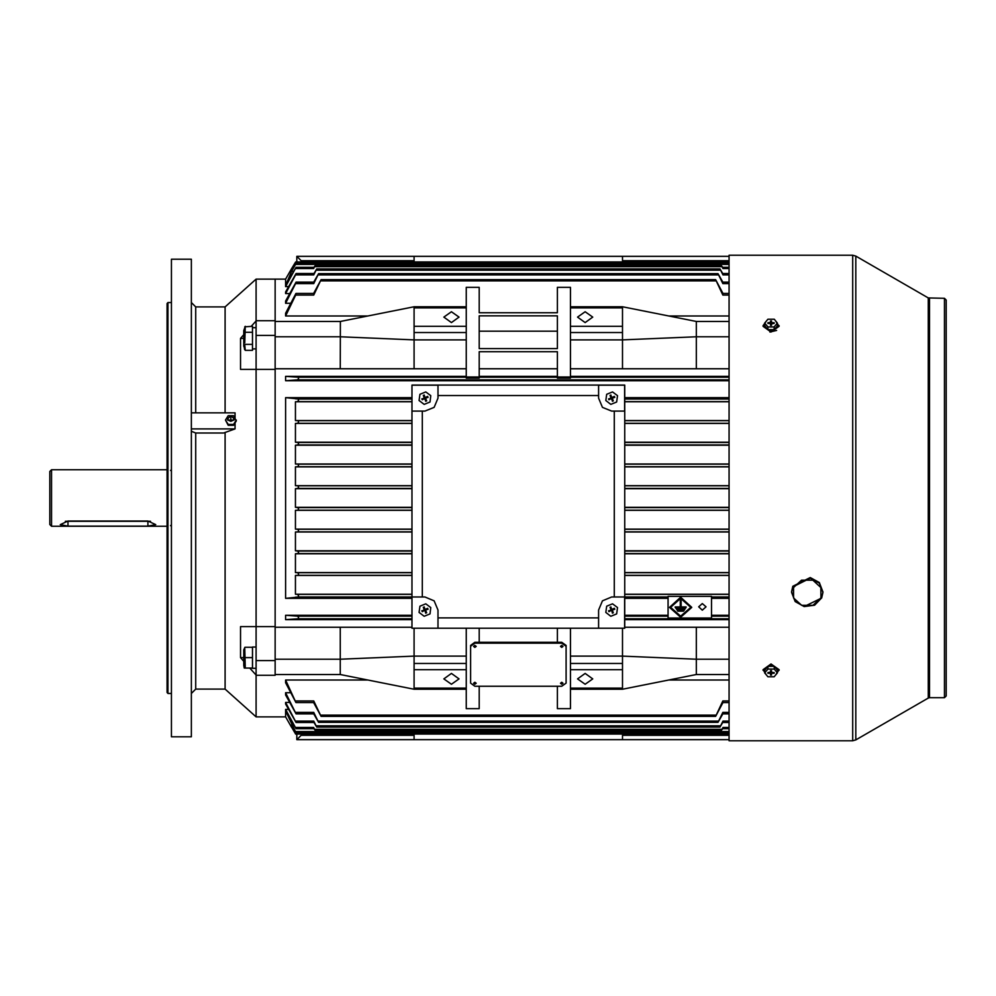<?xml version="1.0" encoding="UTF-8"?>
<svg xmlns="http://www.w3.org/2000/svg" width="996" height="996" viewBox="0 0 996 996"><rect width="100%" height="100%" fill="white"/><g stroke="black" fill="none" stroke-linecap="round" stroke-linejoin="round"><path stroke-width="1.49" d="M244.705 345.077L245.215 350.368L243.808 346.172L243.808 330.51L245.215 326.302L244.705 342.91M729.097 740.725L729.097 255.275L852.75 255.275L852.75 740.725L729.097 740.725M51.543 526.224L49.8 524.481L49.8 471.519L51.543 469.776L51.543 526.224L167.042 526.224M244.829 326.812L252.498 326.302L252.498 332.328L252.498 327.746L256.059 327.746M256.059 348.787L252.498 348.936L252.498 344.355L252.498 350.368L245.215 350.368M244.705 648.496L245.215 668.079L244.244 668.079L243.808 665.49L243.808 649.828L244.916 647.238M256.059 668.254L252.498 668.254L252.498 647.064L256.059 647.064M191.357 736.816L191.357 259.184L171.387 259.184L171.387 736.816L191.357 736.816M171.387 693.403L167.913 693.403L167.913 302.597L171.387 302.597M167.913 693.403L167.042 692.531L167.042 303.469L167.913 302.597M191.357 693.403L195.702 689.058L225.046 689.058L225.046 432.476M225.046 412.879L225.046 306.942L195.702 306.942L191.357 302.597M288.566 709.438L285.578 709.438L285.578 716.846L256.059 716.846L256.059 675.313L275.157 675.313L275.157 369.416L275.157 626.584L256.059 626.584L256.059 369.416L275.157 369.416L275.157 279.154L256.059 279.154L256.059 335.428L275.157 335.428M240.546 626.584L256.059 626.584L240.546 626.584L240.546 657.597L243.808 661.332M243.808 334.668L240.546 338.403L240.546 369.416L256.059 369.416L256.059 335.428M256.059 626.584L256.059 675.313M411.933 397.616L285.578 397.616L285.578 598.384L411.933 598.384M411.933 615.242L285.578 615.242L285.578 619.587L411.933 619.587M256.059 320.687L275.157 320.687L275.157 279.154L285.578 279.154L285.578 286.562L288.566 286.562M466.215 376.413L285.578 376.413L285.578 380.758L729.097 380.758M285.578 692.73L285.578 694.897L296.024 713.871L285.578 692.73L290.546 692.73M285.578 702.417L285.578 704.023L296.061 722.498L285.578 702.417L289.562 702.417M285.578 679.969L285.578 682.795L295.974 702.566L285.578 679.969L367.437 679.969M313.927 273.502L316.703 268.908L313.69 274.933L295.563 274.933L296.061 273.502L285.578 291.977L285.578 293.583L289.562 293.583M313.79 282.129L318.645 273.639L313.728 283.673L295.6 283.673L296.024 282.129L285.578 301.103L285.578 303.27L290.546 303.27M313.64 293.434L321.061 279.627L313.79 295.065L295.663 295.065L295.974 293.434L285.578 313.205L285.578 316.031L367.437 316.031M479.238 348.6L479.238 331.12L557.399 331.12L557.399 348.6L479.238 348.6L479.238 315.807L557.399 315.807L557.399 348.6M295.177 262.732L291.591 268.733L295.675 261.923L291.591 269.069L292.612 269.069M294.99 263.168L314.288 263.081L313.628 264.426L295.501 264.426L296.098 263.181L291.591 270.825L291.591 269.069M292.612 726.931L291.591 726.931L291.591 725.175L296.098 732.819L286.375 712.563M291.704 727.267L295.19 733.293M929.529 298.265L929.529 697.735L944.457 697.735L946.2 696.005L944.457 697.735L944.457 298.265L928.222 297.916L855.788 256.084L852.75 255.275M929.529 697.735L928.222 698.084L928.222 297.916M928.222 698.084L855.788 739.916L855.788 256.084M195.702 412.879L195.702 306.942M195.702 689.058L195.702 432.986L223.614 432.986L235.031 428.927L191.357 428.927M946.2 696.005L946.2 299.995L944.457 298.265L946.2 299.995M820.916 597.886L820.866 587.466L812.848 580.12L801.556 580.158L793.588 587.553L793.625 597.974L801.656 605.319L812.948 605.282L820.916 597.886M822.883 592.047L819.322 582.56L810.271 577.568L792.791 586.246L791.621 591.711L795.182 601.596L804.233 606.601L814.641 605.157L821.7 597.899L822.883 592.383L819.322 583.22L810.271 578.24L792.791 586.918L791.621 592.383L795.157 601.522L804.183 606.527L821.675 597.949M779.084 325.754L771.053 331.431L763.011 326.364L771.053 332.042L779.084 326.364L775.772 321.16M766.322 674.852L763.011 669.636L771.053 663.958L779.084 669.636L775.772 674.852M763.011 670.246L771.053 664.569L779.084 670.246M424.968 411.161L434.181 407.339L437.991 398.126L437.991 385.178L412.008 385.178L412.008 411.161L424.968 411.161M412.008 628.19L437.991 628.19L437.991 610.025L434.181 600.812L424.968 597.002L412.008 597.002L411.933 628.264L411.933 385.103L624.704 385.103L624.704 628.264L411.933 628.264M624.629 628.19L624.629 597.002L611.681 597.002L602.468 600.812L598.658 610.025L598.658 628.19L624.704 628.264M598.658 398.126L602.468 407.339L611.681 411.161L624.629 411.161L624.629 385.178L598.658 385.178L598.658 398.126M233.226 420.312L230.873 421.345L228.507 420.312M244.68 342.836L244.369 341.155M244.705 333.772L245.215 332.328L252.498 332.328L252.498 344.355L245.215 344.355M244.667 331.544L244.369 330.722M244.68 349.608L244.369 348.774M776.643 330.435L769.883 331.992M68.039 521.07L60.221 524.668L68.039 526.187L147.931 526.187L155.75 524.668L147.931 521.07L68.039 521.07M65.412 521.331L150.558 521.331M605.829 612.44L606.664 606.178L612.503 603.775L617.508 607.622L616.673 613.885L610.834 616.3L605.829 612.44M611.208 610.187L608.581 610.747L608.979 611.706L611.245 610.237L612.64 612.49L612.129 609.876L614.121 609.054L612.092 609.826L610.697 607.585L611.208 610.187L608.581 610.747M610.573 609.926L611.457 609.614M611.519 609.577L610.959 606.95L610 607.336L610.822 609.34M611.781 608.942L612.092 609.826M612.129 609.876L614.756 609.328L614.358 608.357L612.353 609.191M612.764 610.15L611.88 610.461M611.818 610.486L612.378 613.125L613.337 612.727L612.515 610.722M610.635 607.61L610 607.336M610.697 607.585L610.959 606.95M614.096 608.992L614.358 608.357M614.121 609.054L614.756 609.328M612.702 612.465L613.337 612.727M612.64 612.49L612.378 613.125M609.216 611.009L611.245 610.237M609.241 611.071L608.979 611.706M605.829 400.541L606.664 394.279L612.503 391.876L617.508 395.723L616.673 401.986L610.834 404.401L605.829 400.541M611.208 398.288L608.581 398.848L608.979 399.807L611.245 398.35L612.64 400.591L612.129 397.977L614.121 397.155L612.092 397.927L610.697 395.686L611.208 398.288L608.581 398.848M610.573 398.026L611.457 397.715M611.519 397.678L610.959 395.051L610 395.437L610.822 397.441M611.781 397.043L612.092 397.927M612.129 397.977L614.756 397.429L614.358 396.458L612.353 397.292M612.764 398.251L611.88 398.562M611.818 398.587L612.378 401.226L613.337 400.828L612.515 398.823M611.556 399.234L610.984 398.985M610.635 395.711L610 395.437M610.697 395.686L610.959 395.051M614.096 397.093L614.358 396.458M614.121 397.155L614.756 397.429M612.702 400.566L613.337 400.828M612.64 400.591L612.378 401.226M609.216 399.11L611.245 398.35M609.241 399.172L608.979 399.807M256.059 348.936L254.279 348.899M419.117 400.541L419.951 394.279L425.79 391.876L430.795 395.723L429.961 401.986L424.122 404.401L419.117 400.541M424.495 398.288L421.868 398.848L422.267 399.807L424.533 398.35L425.927 400.591L425.404 397.977L427.409 397.155L425.379 397.927L423.985 395.686L424.495 398.288L421.868 398.848M423.86 398.026L424.744 397.715M424.806 397.678L424.246 395.051L423.275 395.437L424.109 397.441M425.068 397.043L425.379 397.927M425.404 397.977L428.043 397.429L427.645 396.458L425.641 397.292M426.051 398.251L425.168 398.562M425.105 398.587L425.666 401.226L426.624 400.828L425.802 398.823M424.844 399.234L424.271 398.985M423.923 395.711L423.275 395.437M423.985 395.686L424.246 395.051M427.384 397.093L427.645 396.458M427.409 397.155L428.043 397.429M425.989 400.566L426.624 400.828M425.927 400.591L425.666 401.226M422.503 399.11L424.533 398.35M422.528 399.172L422.267 399.807M296.87 261.923L296.87 256.296L729.097 256.296M622.537 261.923L622.537 256.296M414.112 261.923L414.112 256.296M729.097 260.641L622.537 260.641M414.112 260.641L301.215 260.641L301.215 261.923M301.215 260.641L296.87 256.296M245.215 647.238L252.498 647.238L252.498 668.079L245.215 668.079M252.498 657.659L245.215 657.659L244.705 658.916M191.357 431.318L195.702 432.986M225.046 689.058L256.059 716.846M249.772 668.079L256.059 675.089M256.059 320.911L251.204 326.302M225.046 306.942L256.059 279.154M256.059 660.572L275.157 660.572M240.546 657.597L243.808 657.597M240.546 369.416L256.059 369.416M240.546 338.403L243.808 338.403M191.357 412.879L235.031 412.879L235.031 418.059M235.031 422.914L235.031 428.927M414.112 734.077L414.112 739.704L729.097 739.704M414.112 739.704L296.87 739.704L296.87 734.077M622.537 734.077L622.537 739.704M301.215 734.077L301.215 735.359L414.112 735.359M296.87 739.704L301.215 735.359M622.537 735.359L729.097 735.359M763.011 325.754L766.322 321.16M777.366 323.127L777.366 325.767L774.191 329.626L767.879 329.614L764.729 325.742L764.729 323.102L767.904 319.243L774.216 319.243L777.366 323.127L774.191 326.987L767.879 326.974L764.729 323.102M770.531 323.8L770.518 325.319L771.564 325.319L771.564 323.787L770.892 325.319L770.082 323.476L767.916 323.476L767.928 322.741L770.531 322.43L771.016 325.231M771.564 323.787L774.178 323.488L774.178 322.754L772.012 322.741L771.863 323.588M774.054 323.488L774.178 322.754M771.078 325.231L772.012 322.741M771.576 322.43L771.576 320.899L770.531 320.899L770.531 322.43M771.091 323.7L771.576 320.899M771.016 323.7L770.531 320.899M770.232 323.575L770.082 322.741M768.053 323.476L767.928 322.741M767.879 329.614L767.879 326.974M774.191 329.626L774.191 326.987M419.117 612.44L419.951 606.178L425.79 603.775L430.795 607.622L429.961 613.885L424.122 616.3L419.117 612.44M424.495 610.187L421.868 610.747L422.267 611.706L424.533 610.237L425.927 612.49L425.404 609.876L427.409 609.054L425.379 609.826L423.985 607.585L424.495 610.187L421.868 610.747M423.86 609.926L424.744 609.614M424.806 609.577L424.246 606.95L423.275 607.336L424.109 609.34M425.068 608.942L425.379 609.826M425.404 609.876L428.043 609.328L427.645 608.357L425.641 609.191M426.051 610.15L425.168 610.461M425.105 610.486L425.666 613.125L426.624 612.727L425.802 610.722M423.923 607.61L423.275 607.336M423.985 607.585L424.246 606.95M427.384 608.992L427.645 608.357M427.409 609.054L428.043 609.328M425.989 612.465L426.624 612.727M425.927 612.49L425.666 613.125M422.503 611.009L424.533 610.237M422.528 611.071L422.267 611.706M227.86 418.918L227.611 420.063L234.122 420.063L233.886 418.918M228.358 420.113L227.835 418.544L230.873 415.73L233.911 418.544L233.388 420.113M230.873 415.73L230.873 419.752L230.873 415.73M230.873 418.544L230.873 416.938L230.873 418.544M230.699 415.73L228.159 415.73L225.457 420.063L228.159 425.23L233.574 425.23L236.289 420.897L233.574 415.73L231.035 415.73M225.457 420.063L228.159 424.396L233.574 424.396L236.289 420.063M228.159 424.396L228.159 425.23M233.574 424.396L233.574 425.23M764.729 672.885L764.729 670.246L767.904 666.374L774.216 666.386L777.366 670.258L777.366 672.898L774.191 676.77L767.879 676.757L764.729 672.885L767.904 669.013L774.216 669.026L777.366 672.898M771.576 672.213L771.576 670.682L770.531 670.682L770.531 672.213L771.203 670.682L772.012 672.524L774.178 672.524L774.178 673.259L774.041 672.524M768.053 672.524L767.916 673.259L767.928 672.524L770.531 672.213M767.916 673.259L770.082 673.259L770.232 672.412M771.016 670.769L770.082 673.259M770.531 673.57L770.518 675.101L771.564 675.101L771.078 670.769M771.016 672.3L770.518 675.101M771.078 672.3L771.564 675.101M771.875 672.425L771.564 673.57M772.012 673.259L774.178 673.259M774.216 666.386L774.216 669.026M767.904 666.374L767.904 669.013M422.354 411.161L422.354 597.002M437.991 617.844L598.658 617.844M614.283 597.002L614.283 411.161M598.658 395.524L437.991 395.524M451.449 311.785L443.855 317.151L451.449 322.53L459.056 317.151L451.449 311.785M585.187 311.785L577.593 317.151L585.187 322.53L592.794 317.151L585.187 311.785M451.449 673.47L443.855 678.849L451.449 684.215L459.056 678.849L451.449 673.47M585.187 673.47L577.593 678.849L585.187 684.215L592.794 678.849L585.187 673.47M474.905 682.347L476.2 683.268L474.905 684.19L473.598 683.268L474.905 682.347M473.598 683.206L474.905 682.223L476.2 683.206M474.905 645.508L476.2 646.429L474.905 647.338L473.598 646.429L474.905 645.508M473.598 646.367L474.905 645.383L476.2 646.367M561.744 645.508L563.051 646.429L561.744 647.338L560.437 646.429L561.744 645.508M560.449 646.367L561.744 645.383L563.039 646.367M561.744 682.347L563.051 683.268L561.744 684.19L560.437 683.268L561.744 682.347M560.449 683.206L561.744 682.223L563.039 683.206M702.354 603.588L698.657 606.875L702.354 610.162L706.04 606.875L702.354 603.588M680.679 617.333L691.734 607.473L680.679 597.6L669.623 607.473L680.679 617.333M691.734 607.274L680.679 597.214L669.623 607.274M690.875 607.274L680.679 616.163L670.495 607.274M680.679 598.384L670.495 607.473L680.679 616.549L690.875 607.473L680.679 598.384M411.933 507.387L295.488 507.387L295.488 488.613L297.866 488.451L298.613 487.144L297.929 485.849L295.488 485.675L411.933 485.675M295.488 507.387L297.866 507.549L298.613 508.856L297.929 510.151L295.488 510.326L411.933 510.326M411.933 529.1L295.488 529.1L297.792 529.262L298.613 530.569L298.003 531.864L295.488 532.038L411.933 532.038M411.933 550.813L295.488 550.813L297.729 550.975L298.601 552.282L298.065 553.577L295.488 553.764L411.933 553.764M411.933 572.526L295.488 572.526L297.655 572.688L298.576 573.982L298.128 575.29L295.488 575.476L411.933 575.476M411.933 463.962L295.488 463.962L298.003 464.136L298.613 465.431L297.792 466.738L295.488 466.9L411.933 466.9M411.933 442.236L295.488 442.236L298.065 442.423L298.601 443.718L297.729 445.025L295.488 445.187L411.933 445.187M411.933 398.811L295.488 398.811L298.202 398.998L298.551 400.305L297.592 401.6L295.488 401.749L411.933 401.749M285.578 376.413L298.265 377.285L298.514 378.592L297.518 379.887L285.578 380.758M411.933 420.524L295.488 420.524L298.128 420.71L298.576 422.018L297.655 423.312L295.488 423.474L411.933 423.474M411.933 594.251L295.488 594.251L297.592 594.4L298.551 595.695L298.202 597.002L295.488 597.189L411.933 597.189M285.578 615.242L297.518 616.113L298.514 617.408L298.265 618.715L285.578 619.587M711.555 598.384L729.097 598.384M729.097 615.242L711.555 615.242M729.097 619.587L624.704 619.587M624.704 627.293L729.097 627.293M411.933 627.293L275.157 627.293M668.129 615.242L624.704 615.242M624.704 598.384L668.129 598.384M729.097 368.707L696.353 368.707L696.353 321.447L622.537 306.718L622.537 307.938L570.434 307.938L570.434 377.023L557.399 377.023L557.399 351.663L479.238 351.663L479.238 377.023L466.215 377.023L466.215 306.718L414.112 306.718L414.112 307.938L466.215 307.938M622.537 307.938L622.537 326.364L570.434 326.364M557.399 686.219L557.399 708.629L570.434 708.629L570.434 628.264M557.399 628.264L557.399 642.308L561.744 642.308L566.089 645.383L566.089 683.144L561.744 686.219L474.905 686.219L470.56 683.144L470.56 646.304L474.905 643.229L561.744 643.229L566.089 646.304M677.268 610L684.09 610.386L683.567 611.158L677.79 611.158L677.268 610M681.115 606.9L686.169 606.9L681.115 607.286L681.115 600.102L680.243 600.102L681.115 600.488M686.169 607.286L685.646 608.058L675.711 608.058L675.201 606.9L680.243 606.9M676.234 608.444L685.124 608.842L684.613 609.614L676.757 609.614L676.234 608.444M711.555 596.293L711.555 618.006L668.129 618.006L668.129 596.293L711.555 596.293M696.353 368.707L570.434 368.707M729.097 376.413L570.434 376.413M275.157 368.707L466.215 368.707M729.097 397.616L624.704 397.616M624.704 597.189L668.129 597.189M624.704 597.301L668.129 597.301M411.933 597.301L295.488 597.189M285.578 598.384L295.488 597.301M414.112 628.264L414.112 689.282L466.215 689.282L466.215 708.629L479.238 708.629L479.238 686.219M275.157 674.578L340.42 674.578L414.112 689.282M696.353 674.578L729.097 674.578M729.097 679.969L669.212 679.969M466.215 628.264L466.215 689.282M622.537 628.264L622.537 656.127L570.434 656.127M340.296 368.707L340.42 321.422L275.157 321.422M729.097 316.031L669.212 316.031M696.229 321.422L729.097 321.422M557.399 287.471L557.399 312.732L479.238 312.732L479.238 287.471M414.112 307.938L414.112 339.873L466.215 339.873M275.157 336.81L340.296 336.81L414.112 339.873L414.112 368.707M622.537 306.718L570.434 306.718L570.434 307.938M557.399 376.413L479.238 376.413M479.238 368.707L557.399 368.707M729.097 398.811L624.704 398.811M729.097 420.524L624.704 420.524M624.704 401.749L729.097 401.749M624.704 423.474L729.097 423.474M729.097 442.236L624.704 442.236M624.704 445.187L729.097 445.187M729.097 463.962L624.704 463.962M624.704 466.9L729.097 466.9M729.097 485.675L624.704 485.675M624.704 488.613L729.097 488.613M729.097 507.387L624.704 507.387M729.097 529.1L624.704 529.1M624.704 510.326L729.097 510.326M729.097 550.813L624.704 550.813M624.704 532.038L729.097 532.038M729.097 572.526L624.704 572.526M624.704 553.764L729.097 553.764M729.097 594.251L624.704 594.251M624.704 575.476L729.097 575.476M711.555 597.189L729.097 597.189M722.847 282.129L718.004 273.639L722.909 283.673L722.486 282.129L729.097 282.129M723.009 293.434L715.589 279.627L722.859 295.065L722.536 293.434L729.097 293.434M722.71 273.502L719.934 268.908L722.959 274.933L722.449 273.502L729.097 273.502M722.598 267.252L721.39 265.409L722.984 268.584L722.424 267.252L729.097 267.252M722.449 263.181L723.021 264.426L722.411 263.181L729.097 263.181L722.436 263.168M729.097 713.871L722.486 713.871L722.909 712.327L729.097 712.327M722.847 713.871L718.004 722.361L722.909 712.327M729.097 722.498L722.449 722.498L722.959 721.067L729.097 721.067M722.71 722.498L719.934 727.092L722.959 721.067M729.097 728.748L722.424 728.748L722.984 727.416L729.097 727.416M722.598 728.748L721.39 730.591L722.984 727.416M722.411 732.819L729.097 732.832L722.411 732.819L723.021 731.574L729.097 731.574M722.449 732.819L723.021 731.574M729.097 702.566L722.536 702.566L722.859 700.935L729.097 700.935M723.009 702.566L715.589 716.373L722.859 700.935M291.591 726.931L294.928 732.832M295.613 733.99L729.097 734.077M557.399 377.023L557.399 378.119L570.434 378.119L570.434 377.023M466.215 377.023L466.215 378.119L479.238 378.119L479.238 377.023M411.933 488.613L295.488 488.613M295.663 295.065L285.578 316.031M295.6 283.673L285.578 303.27M295.563 274.933L285.578 293.583M293.608 271.298L291.591 271.298L286.338 283.723L296.086 267.252L285.578 286.562M314.039 267.252L315.259 265.409L313.653 268.584L314.213 267.252L296.086 267.252M295.501 264.426L291.591 271.298M293.608 724.702L291.591 724.702M296.098 732.819L314.238 732.819L313.628 731.574L314.288 732.919L294.99 732.832M285.578 709.438L296.086 728.748L286.686 712.65M296.086 728.748L314.213 728.748L313.653 727.416L315.259 730.591L314.039 728.748M296.061 722.498L314.188 722.498L313.69 721.067L316.703 727.092L313.927 722.498M296.024 713.871L314.163 713.871L313.728 712.327L318.645 722.361L313.79 713.871M295.974 702.566L314.101 702.566L313.79 700.935L321.061 716.373L313.64 702.566M313.628 264.426L314.238 263.181L296.098 263.181M313.69 274.933L314.188 273.502L296.061 273.502M313.728 283.673L314.163 282.129L296.024 282.129M313.79 295.065L314.101 293.434L295.974 293.434M711.555 597.301L729.097 597.301M411.933 398.699L295.488 398.699L285.578 397.616M624.704 398.699L729.097 398.699M295.488 420.524L295.488 401.749M295.488 442.236L295.488 423.474M295.488 463.962L295.488 445.187M295.488 485.675L295.488 466.9M295.488 529.1L295.488 510.326M295.488 550.813L295.488 532.038M295.488 572.526L295.488 553.764M295.488 594.251L295.488 575.476M414.112 326.364L466.215 326.364M414.112 332.502L466.215 332.502M622.537 326.364L622.537 368.707M729.097 336.81L696.353 336.81L622.537 339.873L570.434 339.873M340.296 321.422L275.157 321.447M340.42 321.422L414.112 306.718M622.537 332.502L570.434 332.502M696.353 321.422L729.097 321.447M479.238 312.732L479.238 287.371L466.215 287.371L466.215 306.718M570.434 306.718L570.434 287.371L557.399 287.371L557.399 312.732M414.112 688.062L466.215 688.062M414.112 669.636L466.215 669.636M414.112 663.498L466.215 663.498M340.296 674.578L340.296 659.19L414.112 656.127L466.215 656.127M729.097 674.553L696.353 674.553L696.353 659.19L622.537 656.127L622.537 689.282L570.434 689.282M340.296 627.293L340.296 659.19L275.157 659.19M340.42 674.578L275.157 674.553M622.537 688.062L570.434 688.062M622.537 663.498L570.434 663.498M622.537 669.636L570.434 669.636M696.353 627.293L696.353 659.19L729.097 659.19M696.229 674.578L622.537 689.282M470.56 682.223L470.56 645.383L474.905 642.308L479.238 642.308L479.238 628.264M680.243 600.488L680.243 607.286L675.201 607.286M676.234 608.842L685.124 608.842M677.268 610.386L684.09 610.386M479.238 642.308L557.399 642.308M470.56 646.304L470.56 645.383M68.039 526.187L68.039 521.481M147.931 526.187L147.931 521.481M821.712 597.849L822.883 591.711M411.933 510.151L297.929 510.151M411.933 531.864L298.003 531.864M411.933 553.577L298.065 553.577M411.933 575.29L298.128 575.29M411.933 488.451L297.866 488.451M411.933 466.738L297.792 466.738M411.933 445.025L297.729 445.025M411.933 401.6L297.592 401.6M729.097 379.887L297.518 379.887M411.933 423.312L297.655 423.312M411.933 597.002L298.202 597.002M729.097 510.151L624.704 510.151M729.097 531.864L624.704 531.864M729.097 553.577L624.704 553.577M729.097 575.29L624.704 575.29M729.097 488.451L624.704 488.451M729.097 466.738L624.704 466.738M729.097 445.025L624.704 445.025M729.097 401.6L624.704 401.6M729.097 423.312L624.704 423.312M411.933 618.715L298.265 618.715M729.097 618.715L624.704 618.715M729.097 616.113L711.555 616.113M668.129 597.002L624.704 597.002M729.097 597.002L711.555 597.002M729.097 594.4L624.704 594.4M668.129 616.113L624.704 616.113M411.933 616.113L297.518 616.113M466.215 377.285L298.265 377.285M557.399 377.285L479.238 377.285M729.097 398.998L624.704 398.998M729.097 420.71L624.704 420.71M729.097 442.423L624.704 442.423M729.097 464.136L624.704 464.136M729.097 485.849L624.704 485.849M729.097 507.549L624.704 507.549M729.097 529.262L624.704 529.262M729.097 550.975L624.704 550.975M729.097 572.688L624.704 572.688M411.933 594.4L297.592 594.4M411.933 420.71L298.128 420.71M729.097 377.285L570.434 377.285M411.933 398.998L298.202 398.998M411.933 442.423L298.065 442.423M411.933 464.136L298.003 464.136M411.933 485.849L297.929 485.849M715.863 280.897L320.774 280.897M722.859 295.065L729.097 295.065M718.365 274.896L318.284 274.896M722.909 283.673L729.097 283.673M720.382 270.165L316.267 270.165M722.959 274.933L729.097 274.933M721.913 266.654L314.724 266.654M722.984 268.584L729.097 268.584M313.653 268.584L295.526 268.584M722.959 264.326L313.678 264.326M723.021 264.426L729.097 264.426M313.628 731.574L295.501 731.574M722.959 731.674L313.678 731.674M313.653 727.416L295.526 727.416M721.913 729.346L314.724 729.346M313.69 721.067L295.563 721.067M720.382 725.835L316.267 725.835M718.365 721.104L318.284 721.104M313.728 712.327L295.6 712.327M313.79 700.935L295.663 700.935M715.863 715.103L320.774 715.103M411.933 572.688L297.655 572.688M411.933 550.975L297.729 550.975M411.933 529.262L297.792 529.262M411.933 507.549L297.866 507.549M474.905 643.229L474.905 642.308M561.744 643.229L561.744 642.308M855.788 739.916L852.75 740.725M170.515 525.552L171.387 526.423M167.042 469.776L51.543 469.776M170.515 470.448L171.387 469.577M715.589 279.627L321.061 279.627M718.004 273.639L318.645 273.639M719.934 268.908L316.703 268.908M721.39 265.409L315.259 265.409M729.097 261.923L295.675 261.923L729.097 261.923M722.361 263.081L314.288 263.081M722.361 732.919L314.288 732.919M721.39 730.591L315.259 730.591M719.934 727.092L316.703 727.092M718.004 722.361L318.645 722.361M715.589 716.373L321.061 716.373M285.578 279.154L291.591 268.733M285.578 716.846L291.591 727.267"/></g></svg>
